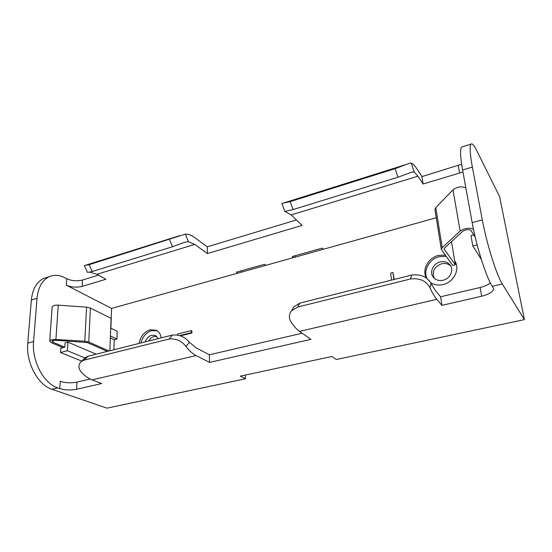 <?xml version="1.0" encoding="UTF-8"?>
<svg xmlns="http://www.w3.org/2000/svg" width="552" height="552" viewBox="0 0 552 552"><rect width="100%" height="100%" fill="white"/><g stroke="black" fill="none" stroke-linecap="round" stroke-linejoin="round"><path stroke-width="0.83" d="M475.265 237.36L471.118 230.612C468.82 229.121 466.005 229.37 462.666 231.35L444.65 247.924L444.098 249.007L455.352 264.829L451.481 241.645M465.86 187.922C461.651 186.058 457.366 186.7 452.992 189.84L435.769 207.635L434.955 209.725M473.471 229.308C469.248 227.493 464.805 228.079 460.14 231.067L452.992 189.84M455.352 264.829L452.778 265.471L441.317 249.421L442.207 247.669L460.14 231.067M113.891 349.74L114.236 339.721L116.934 339.025L117.19 331.283L110.724 328.178M64.798 347.173L60.754 348.229L60.478 352.514L67.406 350.72L67.924 342.137L65.067 342.895L64.798 347.173L52.93 342.233L52.012 341.253C52.405 340.556 53.668 340.239 55.793 340.294L87.037 342.481L107.35 351.382M109.041 350.955L88.762 342.033L84.822 341.212L55.911 339.514C52.44 339.425 50.377 339.942 49.728 341.081L51.239 342.682L63.128 347.608M52.143 307.133L52.164 306.815C52.813 305.587 54.834 305.028 58.236 305.146L86.56 307.153L90.418 308.071L111.083 318.332L109.896 350.741M161.136 337.893C160.646 334.312 159.066 331.793 156.402 330.337L150.192 329.772C144.203 331.842 140.512 336.396 139.104 343.42M157.175 330.793L151.793 330.586C146.287 332.407 142.671 336.534 140.946 342.958M445.167 255.031L438.412 255.417C428.09 257.784 421.611 270.094 426.482 278.187M430.601 282.624C434.224 284.942 438.357 285.584 443.008 284.549C453.916 282.293 460.52 268.838 454.689 260.861M446.064 256.266L439.33 256.645C429.366 258.936 422.88 270.556 427.089 278.65M440.165 261.945C433.058 263.511 429.111 272.495 433.423 277.387C435.838 280.112 439.054 281.065 443.063 280.243C450.066 278.788 454.137 270.031 450.149 265.077C447.7 262.09 444.374 261.048 440.165 261.945M450.763 266.05C448.293 263.739 445.229 262.987 441.572 263.801C434.21 266.816 431.754 271.625 434.217 278.229M145.197 341.888C146.501 338.397 148.674 336.182 151.731 335.236L155.581 335.582L158.189 338.631M156.72 336.375L154.194 336.472C151.903 337.113 150.04 338.638 148.605 341.032M293.519 257.605L292.263 256.521L322.306 248.11L323.493 249.235L265.836 265.339L264.518 264.298L236.491 272.15L237.864 273.15L111.607 308.409L66.33 285.156L66.737 278.739C71.698 280.913 76.942 281.341 82.476 280.002L98.484 275.124M265.836 265.339L237.864 273.15M524.4 319.615L499.615 196.684L476.5 150.172C474.002 145.176 472.188 143.154 471.042 144.106C469.49 146.018 469.931 153.67 472.367 167.063L482.303 219.896C486.657 243.611 496.669 275.441 502.306 283.99L524.4 319.615L336.327 359.504L331.931 356.482L240.299 376.133L245.481 378.776L106.957 408.156L51.957 389.263C37.902 385.02 25.771 362.381 27.766 343.137L31.367 300.005C32.582 288.903 36.756 281.679 43.898 278.325L46.968 277.359M241.272 272.198L241.217 270.825M245.336 375.056L245.481 378.776M59.74 388.608L60.202 381.391C65.502 382.978 71.077 383.226 76.928 382.122L76.535 389.298C70.67 390.388 65.067 390.154 59.74 388.608L57.746 387.911C43.76 383.619 31.636 360.87 33.568 341.557L37.039 298.294C38.226 287.157 42.359 279.919 49.452 276.58C54.331 274.579 59.478 274.972 64.881 277.766L66.737 278.739M85.45 265.27L89.086 264.705L185.299 234.138C188.301 234.048 191.42 235.18 194.642 237.539L207.283 246.834L296.424 219.951M411.281 163.164L414.248 172.196C413.372 171.775 411.557 172.12 408.804 173.211L397.985 177.206L293.112 209.553L284.894 211.43L281.844 203.453L290.104 201.625L395.122 168.67L406.534 164.372C408.942 163.399 410.522 162.999 411.281 163.164C412.861 163.647 414.697 165.483 416.788 168.684L421.942 176.592L461.644 164.227M436.246 217.75L323.493 249.235M462.928 171.796L459.581 173.045L458.236 165.531M414.248 172.196L417.933 176.191L423.094 184.002L459.581 173.045M185.299 234.138L188.549 241.81L194.725 244.398L207.414 253.554L302.11 225.409L291.187 214.921L284.894 211.43M82.476 280.002L82.131 286.391L105.894 279.257L96.952 274.268L89.962 272.219M82.131 286.391C76.576 287.709 71.311 287.302 66.33 285.156M394.211 279.443L392.969 272.55L393.866 279.526M191.917 332.987L191.896 330.938L191.296 330.607L191.316 332.656L191.917 332.987L180.525 335.823M110.883 328.254L111.607 308.409M493.502 288.358L492.322 286.322C486.429 277.884 476.335 246.275 472.167 222.649L462.604 170.002C460.271 156.658 459.968 149.005 461.679 147.046L462.528 146.777M60.478 352.514L81.751 361.125M493.55 288.606C493.302 291.718 489.341 294.257 481.682 296.224L480.116 287.502L440.613 296.776L435.424 290.593L431.036 283.417L429.946 287.695C426.151 280.802 419.665 277.897 410.474 278.981L297.638 307.043L291.525 310.79C288.958 314.233 288.682 317.731 290.697 321.271C293.636 325.97 296.576 329.344 299.515 331.393L310.962 339.342L209.553 362.402L196.07 355.578C192.62 353.811 189.274 350.796 186.031 346.511C181.601 340.846 175.964 338.348 169.119 339.011L84.228 360.125L81.399 361.47C78.205 364.451 78.087 367.901 81.061 371.827C84.546 375.705 88.223 378.389 92.101 379.879L101.665 383.53L76.535 389.298M410.474 278.981L411.709 275.055C420.845 274.061 427.282 276.842 431.036 283.417M411.709 275.055L299.936 303.082L297.638 307.043M292.332 309.417L293.878 306.802L299.936 303.082M302.158 333.229L209.408 354.777L195.981 347.774L189.398 342.233L186.031 346.511M169.119 339.011L172.438 335.057C179.248 334.464 184.899 336.858 189.398 342.233M172.438 335.057L88.127 356.199L84.228 360.125M84.111 358.752L85.312 357.544L88.127 356.199M209.408 354.777L209.553 362.402M440.613 296.776L441.945 305.353L436.756 299.315C434.645 296.845 432.375 292.967 429.946 287.695M441.945 305.353L481.682 296.224M188.549 241.81C186.942 241.707 184.734 242.197 181.939 243.273L172.548 246.737L92.26 271.508L87.499 272.419L84.325 265.629L179.407 235.745M90.135 379.017L76.928 382.122M480.116 287.502C484.718 286.385 488.127 284.839 490.348 282.872M421.942 176.592L423.094 184.002M207.283 246.834L207.414 253.554M179.752 335.54L191.316 332.656M177.53 334.96L177.53 334.057L191.296 330.607M391.506 280.119L390.616 273.15L392.969 272.55M110.365 337.927L114.236 339.721M110.441 335.995L116.934 339.025M67.406 350.72L84.918 357.938M67.924 342.137L96.2 354.177M473.768 234.924L470.966 235.663L472.822 246.019L481.303 259.343M472.822 246.019L477.149 244.902M295.582 257.032L294.968 255.769M444.263 249.435L444.139 248.662M442.207 247.669L435.769 207.635M52.93 342.233L53.047 340.543M55.911 339.514L58.236 305.146M84.822 341.212L86.56 307.153M88.762 342.033L90.418 308.071M417.933 176.191L291.187 214.921M194.725 244.398L96.952 274.268M37.039 298.294L31.367 300.005M472.367 167.063L462.604 170.002M57.746 387.911L51.957 389.263M33.568 341.557L27.766 343.137M482.303 219.896L472.167 222.649M502.306 283.99L492.322 286.322M436.756 299.315L299.515 331.393M196.07 355.578L92.101 379.879M172.548 246.737L169.429 239.492M89.086 264.705L92.26 271.508M397.985 177.206L395.122 168.67M290.104 201.625L293.112 209.553M441.317 249.421L434.928 209.525M49.728 341.081L52.164 306.815M49.452 276.58L43.898 278.325M471.042 144.106L461.679 147.046M406.534 164.372L282.41 203.377M81.399 361.47L85.312 357.544M291.525 310.79L293.878 306.802"/></g></svg>
